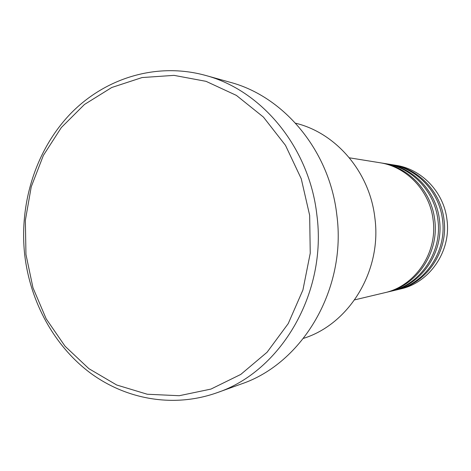<?xml version="1.0" encoding="UTF-8"?>
<svg xmlns="http://www.w3.org/2000/svg" width="471" height="471" viewBox="0 0 471 471"><rect width="100%" height="100%" fill="white"/><g stroke="black" fill="none" stroke-linecap="round" stroke-linejoin="round"><path stroke-width="0.71" d="M354.634 299.874L384.495 292.774C415.104 286.185 437.795 252.839 433.108 219.839C429.858 190.973 406.708 166.646 379.697 162.701L349.394 157.814M385.425 292.544L386.361 292.332C416.811 285.773 439.378 252.621 434.721 219.81C431.489 191.12 408.457 166.928 381.587 163.007L380.645 162.86M386.361 292.332L390.023 291.461C420.167 284.967 442.499 252.191 437.889 219.763C434.692 191.409 411.907 167.493 385.307 163.602L381.587 163.007M390.924 291.237L391.825 291.031C421.816 284.566 444.029 251.979 439.443 219.739C436.264 191.544 413.597 167.77 387.138 163.902L386.22 163.761M391.825 291.031L395.369 290.189C425.054 283.789 447.038 251.567 442.499 219.698C439.355 191.821 416.929 168.312 390.73 164.479L387.138 163.902M396.235 289.977L397.106 289.777C426.649 283.407 448.516 251.361 444.006 219.674C440.88 191.956 418.566 168.577 392.496 164.762L391.613 164.626M303.518 338.355C349.441 324.066 382.122 270.495 374.851 217.726C369.676 172.003 336.017 132.893 295.582 123.214M309.665 215.382L301.24 178.733L285.491 145.351L263.43 117.085L236.413 95.413L206.051 81.342L174.046 75.372L142.089 77.55L111.757 87.494L84.45 104.485L61.354 127.517L43.385 155.395L31.245 186.793L25.363 220.293L25.952 254.44L32.976 287.763L46.176 318.826L65.057 346.226L88.884 368.669L116.684 384.995L147.264 394.239L179.21 395.717L210.937 389.087L240.781 374.421L267.063 352.261L288.217 323.618L302.924 289.977L310.242 253.198L309.665 215.382M24.71 254.852C19.028 203.166 36.043 149.566 70.638 113.599C105.345 77.903 156.749 62.048 205.303 75.354C261.782 90.208 309.306 147.435 316.836 214.664C327.398 292.544 281.252 371.236 217.007 392.726C173.881 408.039 126.411 399.667 90.208 372.902C54.106 345.838 30.15 301.834 24.71 254.852M217.007 392.726L241.193 384.018C302.8 363.365 346.862 288.605 336.794 214.717C329.618 150.926 284.231 96.526 230.066 82.26L205.303 75.354M397.106 289.777L400.533 288.959C429.782 282.653 451.424 250.961 446.961 219.627C443.865 192.221 421.786 169.101 395.976 165.321L392.496 164.762"/></g></svg>
